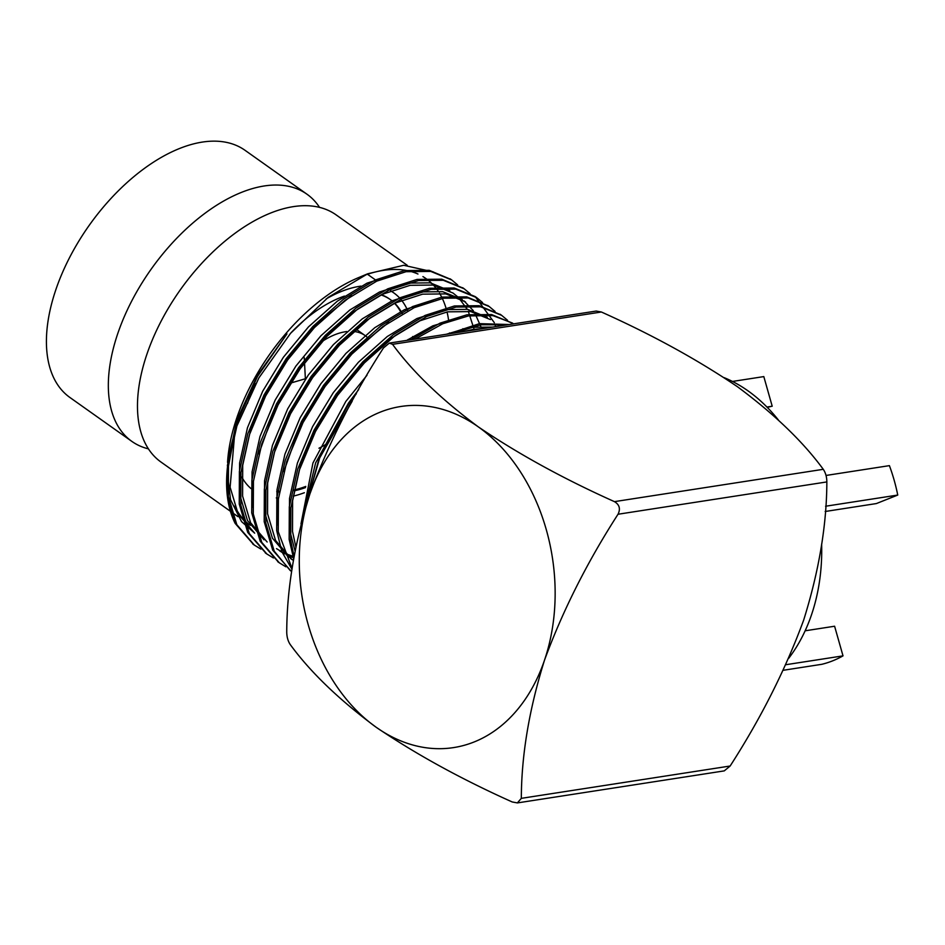 <?xml version="1.0" encoding="UTF-8"?>
<svg xmlns="http://www.w3.org/2000/svg" width="945" height="945" viewBox="0 0 945 945"><rect width="100%" height="100%" fill="white"/><g stroke="black" fill="none" stroke-linecap="round" stroke-linejoin="round"><path stroke-width="1.42" d="M614.451 501.641C619.459 504.642 620.652 508.847 618.03 514.245C587.235 562.027 562.724 610.683 544.497 660.189A172.581 126.677 -98.8 0 1 376.086 727.201A172.581 126.677 -98.8 0 1 309.925 493.892C294.616 542.784 286.89 588.841 286.737 632.04C286.808 637.024 288.001 641.23 290.316 644.655C310.433 672.167 339.031 699.69 376.086 727.201C415.871 754.181 461.243 779.105 512.214 801.962L517.376 802.907L521.321 798.348C521.463 755.138 529.188 709.093 544.497 660.189A172.581 126.677 -98.8 0 0 478.324 426.88C518.108 453.86 563.48 478.784 614.451 501.641L823.272 469.311C803.037 441.693 774.451 414.182 737.502 386.765C697.564 359.691 652.18 334.766 601.374 312.004L392.553 344.334C412.681 371.846 441.268 399.369 478.324 426.88A172.581 126.677 -98.8 0 0 309.925 493.892C328.139 444.374 352.65 395.731 383.457 347.949L389.34 343.082L392.553 344.334M521.321 798.348L730.142 766.017C761.032 718.058 785.543 669.403 803.675 620.074C819.008 571.004 826.733 524.959 826.851 481.926L618.03 514.245M389.34 343.082L596.212 311.059L601.374 312.004M823.272 469.311C825.599 472.736 826.792 476.941 826.851 481.926M730.142 766.017L724.26 770.884L517.376 802.919M227.355 465.779L236.829 420.159L257.359 375.496L286.937 333.904L257.489 376.453L236.864 422.805L226.835 474.52A165.233 91.405 125.3 0 1 236.911 425.982L228.477 463.617L228.336 496.302L236.817 524.676L254.382 545.135L260.938 549.116M457.628 284.882L451.745 279.968L430.79 271.428L406.102 271.688L376.771 281.126L345.138 300.262L314.425 327.572L287.67 359.903L265.628 395.99L249.385 434.83L240.963 472.453L240.81 505.15L249.291 533.523L266.856 553.983L273.412 557.963M470.102 293.73L464.219 288.816L443.264 280.275L418.576 280.523L389.245 289.973L357.612 309.109L326.899 336.42L300.156 368.751L278.113 404.838L261.859 443.678L253.437 481.3L253.284 513.997L261.765 542.359L279.318 562.818L285.886 566.799M482.576 302.577L476.693 297.651L455.738 289.123L431.05 289.371L401.719 298.821L370.097 317.957L339.385 345.268L312.63 377.598L290.587 413.686L274.345 452.525L265.911 490.148L265.769 522.845L274.215 551.159L290.257 570.567M495.062 311.425L489.167 306.499L468.212 297.97L443.536 298.218L414.205 307.668L382.571 326.805L351.859 354.115L325.104 386.446L303.061 422.533L286.819 461.373L278.397 498.995L278.243 531.692L292.123 568.63M507.536 320.272L501.641 315.346L480.686 306.818L456.01 307.066L426.679 316.516L395.045 335.652L364.333 362.963L337.589 395.293L315.547 431.381L299.293 470.208L290.871 507.843L290.717 540.54L294.072 556.333M512.568 323.084L492.853 315.606L468.484 315.913L442.839 323.71L415.127 339.09M352.178 401.223L319.682 457.947L303.723 513.773M507.3 324.82L480.97 324.761L454.226 333.03M226.835 474.52A165.233 91.405 125.3 0 0 235.187 523.435L253.603 544.58M450.954 279.413L429.231 270.329L404.543 270.577L375.212 280.027L343.578 299.163L312.866 326.474L286.111 358.805L264.068 394.892L247.826 433.72L239.404 471.354L239.25 504.051L247.732 532.425L266.077 553.427M463.44 288.26L441.717 279.177L417.017 279.425L387.686 288.863L356.052 307.999L325.34 335.31L298.596 367.652L276.554 403.728L260.3 442.567L251.878 480.202L251.724 512.899L260.218 541.272L278.562 562.275M495.641 326.616L494.802 324.029M494.318 322.658L475.158 296.565L454.191 288.012L429.491 288.272L400.16 297.71L368.526 316.847L337.826 344.157L311.07 376.488L289.028 412.575L272.786 451.415L264.352 489.037L264.21 521.735L272.692 550.12L291.036 571.111M488.388 305.956L466.665 296.86L441.976 297.108L412.646 306.558L381.012 325.694L350.3 353.005L323.544 385.336L301.502 421.423L285.26 460.262L276.838 497.885L276.684 530.582L281.917 551.797L292.017 569.386M500.862 314.803L479.15 305.707L454.45 305.956L425.12 315.406L393.486 334.542L362.774 361.852L336.018 394.183L313.988 430.27L297.734 469.11L289.312 506.733L289.158 539.43L293.671 558.696M513.348 323.651L491.624 314.555L466.924 314.803L440.063 323.131L411.04 339.716M358.675 389.6L348.504 403.031L315.606 462.944L301.042 523.707M509.178 324.525L479.41 323.651L448.249 333.963M227.143 471.307L230.545 499.74L241.542 521.605L254.666 533.157L238.128 513.903L230.119 487.218L234.785 432.538M395.482 274.097L367.038 283.146L337.341 301.16L308.507 326.852L283.394 357.257L262.71 391.195L247.472 427.719L239.593 463.109L239.475 493.857L247.484 520.541L264.021 539.796M449.891 290.836L430.223 282.838L407.059 283.098L379.524 291.993L349.827 309.995L320.993 335.688L295.879 366.105L275.184 400.042L259.958 436.566L252.067 471.945L251.961 502.705L252.634 507.181M276.507 548.643L283.075 552.589M284.823 553.427L294.013 556.652M481.844 328.754L474.473 312.358M473.327 310.681L463.912 300.817M462.377 299.683L442.709 291.686L419.533 291.934L391.998 300.841L362.301 318.843L333.467 344.535L308.353 374.952L287.67 408.878L272.432 445.414L264.541 480.792L264.435 511.54L272.443 538.237L288.981 557.491M290.564 558.566L293.399 560.29M432.916 300.64L404.472 309.688L374.775 327.691L345.941 353.383L320.827 383.788L300.144 417.725L284.906 454.25L277.027 489.64L276.909 520.388L277.594 524.877M487.325 317.366L467.657 309.369L444.493 309.629L416.946 318.524L387.249 336.538L358.427 362.23L333.313 392.636L312.618 426.573L297.391 463.097L289.501 498.487L289.394 529.235L295.041 550.923M457.864 318.323L432.822 325.848L406.74 340.389M366.967 375.283L345.787 401.483L312.937 463.026L300.983 523.896M492.688 327.076L469.441 327.324L446.347 334.258M236.911 425.982L258.942 377.799L290.517 333.361L328.175 297.356L367.723 273.778L403.716 265.285L433.365 271.936M463.121 331.66L462.885 328.695M351.528 295.679L316.764 323.84L286.524 359.466L265.828 393.404L250.59 429.928L242.711 465.318L242.593 496.066L250.602 522.75L267.14 542.005M474.319 329.923L468.259 311.2M467.267 309.31L458.868 298.006M457.474 296.659L453.009 293.044L433.342 285.047L410.177 285.307L382.642 294.202L352.946 312.216L324.111 337.908L298.998 368.314L274.593 409.787L258.824 453.931M279.625 550.852L284.492 553.9M286.193 554.798L293.8 557.904M465.495 301.892L445.827 293.895L422.651 294.155L395.116 303.05L365.42 321.052L336.585 346.744L311.472 377.161L290.788 411.099L275.55 447.623L267.659 483.001L267.553 513.761L275.562 540.445L292.099 559.7M388.962 322.221L354.198 350.382L323.946 386.009L299.541 427.483L283.772 471.626M490.443 319.587L470.775 311.59L447.611 311.838L420.076 320.745L390.368 338.747L361.545 364.439L336.432 394.845L315.736 428.782L300.51 465.306L292.619 500.696L292.513 531.444L295.82 546.789M356.324 393.758L348.906 403.692L319.965 455.325L305.2 508.67M484.005 328.423L472.559 329.533L463.168 331.648M226.918 473.15L228.265 500.354L235.187 523.435M367.723 273.778L358.557 277.617A151.472 83.786 125.3 0 0 236.793 417.914A151.472 83.786 125.3 0 0 227.556 462.412M234.679 506.177A151.472 83.786 125.3 0 0 250.307 525.361M449.548 333.762A151.472 83.786 125.3 0 0 449.536 332.959M448.745 321.335A151.472 83.786 125.3 0 0 447.032 311.944M446.359 309.334A151.472 83.786 125.3 0 0 439.46 293.151M438.126 291.072A151.472 83.786 125.3 0 0 426.041 278.621A151.472 83.786 125.3 0 0 422.935 276.601M417.962 274.026A151.472 83.786 125.3 0 0 363.069 275.822M288.851 383.587L305.377 378.756L304.349 359.277A18.652 10.312 125.3 0 0 303.995 356.962M407.2 265.273L336.16 214.905A151.472 83.786 125.3 0 0 146.912 354.21A151.472 83.786 125.3 0 0 160.969 462.034L230.403 511.257M319.575 207.416A151.472 83.786 125.3 0 0 307.019 194.245A151.472 83.786 125.3 0 0 117.771 333.55A151.472 83.786 125.3 0 0 131.827 441.374A151.472 83.786 125.3 0 0 148.412 448.863M307.019 194.245L245.109 150.361A151.472 83.786 125.3 0 0 55.861 289.654A151.472 83.786 125.3 0 0 69.918 397.491L131.827 441.374M241.802 477.06A121.173 67.024 125.3 0 0 251.075 488.612M276.283 497.897A121.173 67.024 125.3 0 0 278.527 497.932M293.222 496.137A121.173 67.024 125.3 0 0 304.361 492.723M412.599 339.479A121.173 67.024 125.3 0 0 412.611 336.55M407.767 310.846A121.173 67.024 125.3 0 0 401.554 300.262M399.322 297.687A121.173 67.024 125.3 0 0 393.805 292.903A121.173 67.024 125.3 0 0 390.545 290.836M361.025 286.122A121.173 67.024 125.3 0 0 326.108 298.963M276.85 491.211A113.719 62.902 125.3 0 0 279.472 491.365M294.249 489.912A113.719 62.902 125.3 0 0 305.778 486.415M400.55 311.59A113.719 62.902 125.3 0 0 394.526 303.321M391.915 300.876A113.719 62.902 125.3 0 0 389.978 299.341M392.01 300.829A113.719 62.902 125.3 0 0 390.474 299.683L389.494 298.986A113.719 62.902 125.3 0 0 381.485 294.745M344.452 296.08A113.719 62.902 125.3 0 0 291.036 332.758M255.622 383.694A113.719 62.902 125.3 0 0 247.413 403.574M276.79 491.802A113.719 62.902 125.3 0 0 279.366 492.014M294.084 490.845A113.719 62.902 125.3 0 0 305.495 487.585M408.11 340.176A113.719 62.902 125.3 0 0 408.098 339.468M402.334 313.811A113.719 62.902 125.3 0 0 394.726 303.239M390.474 299.683A113.719 62.902 125.3 0 0 381.071 294.946M275.538 407.815A69.765 38.591 125.3 0 0 274.712 411.677M277.57 441.622A69.765 38.591 125.3 0 0 277.924 442.236M304.857 453.021A69.765 38.591 125.3 0 0 305.625 452.879M318.961 448.225A69.765 38.591 125.3 0 0 325.978 444.28M375.059 352.379A69.765 38.591 125.3 0 0 374.87 351.493M368.302 338.357A69.765 38.591 125.3 0 0 365.065 335.534A69.765 38.591 125.3 0 0 352.65 331.376M346.839 331.553A69.765 38.591 125.3 0 0 318.335 344.134M805.14 630.799L834.6 626.228L843.011 655.865A146.877 107.813 -98.8 0 1 821.772 664.311L783.204 670.288M843.011 655.865L785.779 664.725M732.47 381.449L763.808 376.594L772.207 406.22L766.938 407.047M767.305 407.425A116.093 85.227 81.2 0 1 772.207 406.22M825.587 506.236L897.75 495.062L876.369 503.567L825.186 511.493M897.75 495.062A146.877 107.813 -98.8 0 0 889.41 465.637L826.036 475.453M724.165 377.657A165.67 121.61 81.2 0 1 778.349 419.958M821.63 544.166A165.67 121.61 81.2 0 1 788.614 658.417M252.823 544.036L254.382 545.135M265.297 552.872L266.856 553.983M277.771 561.72L279.318 562.818M450.186 278.858L451.745 279.968M462.66 287.705L464.219 288.804M475.134 296.553L476.693 297.651M487.62 305.4L489.167 306.499M500.094 314.236L501.653 315.346M230.769 511.517L237.975 516.631M367.51 274.263L375.165 279.696M390.769 290.753L393.805 292.903M355.615 328.836L365.065 335.534"/></g></svg>
